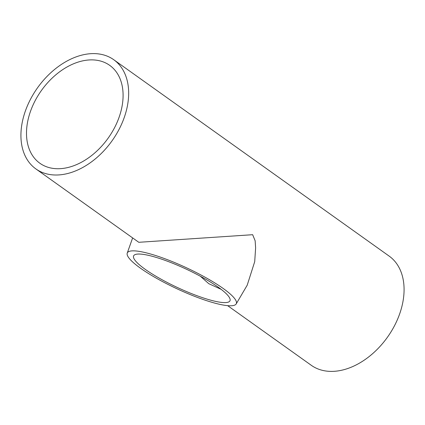 <?xml version="1.0" encoding="UTF-8"?>
<svg xmlns="http://www.w3.org/2000/svg" width="425" height="425" viewBox="0 0 425 425"><rect width="100%" height="100%" fill="white"/><g stroke="black" fill="none" stroke-linecap="round" stroke-linejoin="round"><path stroke-width="0.64" d="M221.181 289.361L208.76 283.672L200.345 276.239M116.152 124.451A60.122 40.997 125.5 0 1 39.886 163.258A60.122 40.997 125.5 0 1 33.432 104.168A60.122 40.997 125.5 0 1 109.698 65.354A60.122 40.997 125.5 0 1 116.152 124.451M145.244 269.349A53.152 10.189 25 0 1 133.567 256.025A53.152 10.189 25 0 1 166.531 260.886A53.152 10.189 25 0 1 218.376 287.284A53.152 10.189 25 0 1 229.893 300.948A53.152 10.189 25 0 1 196.244 295.439A53.152 10.189 25 0 1 145.244 269.349M28.661 102.993A67.06 45.725 125.5 0 1 113.725 59.707A67.06 45.725 125.5 0 1 120.923 125.619A67.06 45.725 125.5 0 1 35.859 168.906A67.06 45.725 125.5 0 1 28.661 102.993M113.725 59.707L389.141 256.094A67.06 45.725 125.5 0 1 396.339 322.007A67.06 45.725 125.5 0 1 311.275 365.293L227.641 305.655M223.167 288.458A60.122 11.523 25 0 1 236.199 303.912A60.122 11.523 25 0 1 198.135 297.681A60.122 11.523 25 0 1 140.447 268.175A60.122 11.523 25 0 1 127.24 253.103A60.122 11.523 25 0 1 164.528 258.602A60.122 11.523 25 0 1 223.167 288.458M35.859 168.906L138.784 242.298L252.657 234.701L255.143 240.784L255.616 247.871L254.713 261.641L247.201 285.202L236.199 303.912M127.24 253.103L132.632 237.91"/></g></svg>
